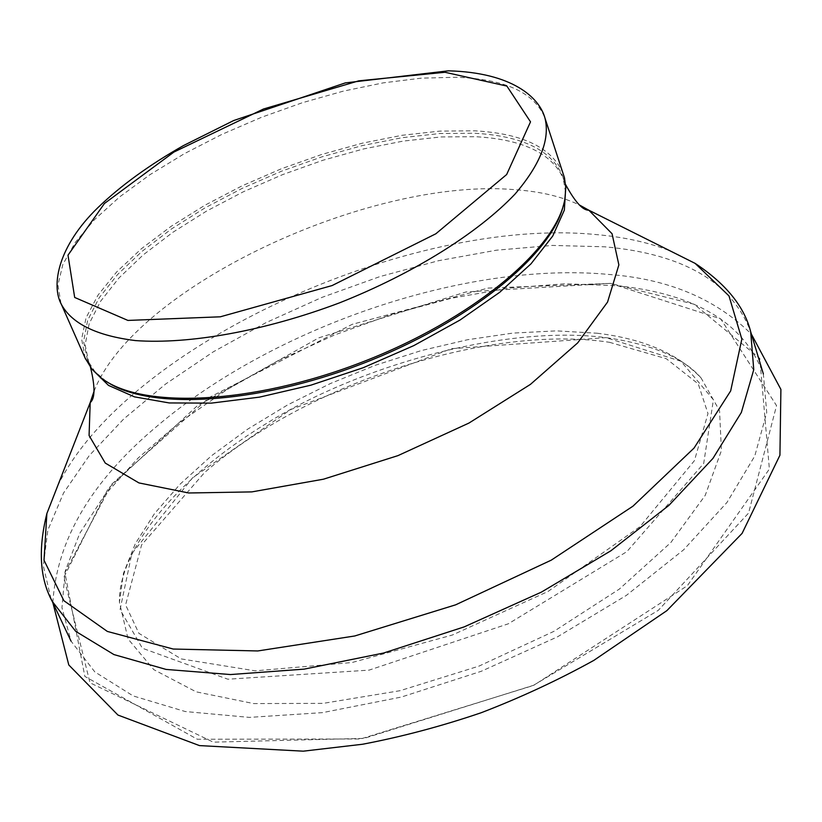 <?xml version="1.0" encoding="UTF-8"?>
<svg xmlns="http://www.w3.org/2000/svg" width="822" height="822" viewBox="0 0 822 822"><rect width="100%" height="100%" fill="white"/><g stroke="black" fill="none" stroke-linecap="round" stroke-linejoin="round"><path stroke-width="0.62" stroke-dasharray="4.11 3.08" d="M85.128 358.084L81.635 338.983L86.084 317.754L97.982 295.17L116.662 271.959L141.312 248.809L171.048 226.369L204.955 205.212L242.048 185.854L281.33 168.787L321.803 154.433L362.43 143.151L402.153 135.281L439.904 131.099L474.613 130.821C523.316 133.503 552.97 148.124 563.573 174.675M106.274 381.387L94.91 371.606L87.574 360.406L83.608 341.449L87.646 320.323L99.174 297.79L117.536 274.589L141.929 251.44L171.469 228.968L205.212 207.771L242.192 188.382L281.401 171.264L321.823 156.868L362.41 145.566L402.112 137.695L439.842 133.513L474.51 133.246C522.926 135.969 552.405 150.539 562.967 176.966L565.187 190.139L564.858 197.259L563.306 205.644M617.271 285.737C695.638 293.814 744.342 323.231 763.371 373.989L766.731 412.623L754.76 456.056L726.915 502.53L683.606 549.826L626.302 595.436L557.624 636.752L481.209 671.307L401.352 697.056L322.614 712.623L249.343 717.39L185.248 711.533L133.143 695.915L94.807 671.893L71.041 641.139L61.948 607.674L65.144 571.311L79.703 533.447L104.456 495.327L138.106 458.07L179.299 422.621L226.677 389.823L278.874 360.406L334.564 334.975L392.392 314.127L451.001 298.345L509.003 288.09L564.94 283.775L617.271 285.737M597.142 333.229C643.318 338.787 677.965 353.696 701.074 377.956L719.558 410.764L721.418 450.559L705.225 495.378L670.773 542.602L619.367 589.066L553.946 631.327L479.01 666.097L400.088 690.686L323.118 703.375L253.628 703.57L196.129 691.826L153.745 669.601L128.088 638.992L119.447 602.392L123.403 573.52L135.332 543.65L154.526 513.586L180.213 484.055L211.542 455.727L247.617 429.197L287.546 404.969L330.423 383.525L375.335 365.266L421.347 350.562L467.523 339.743L512.887 333.095L556.432 330.865L597.142 333.229M61.003 303.524L57.92 285.08L62.842 264.468L75.254 242.428L94.458 219.68L119.642 196.9L149.912 174.716L184.313 153.704L221.868 134.397L261.581 117.248L302.434 102.699L343.391 91.119L383.391 82.837L421.357 78.152L456.2 77.268C505.098 79.004 534.69 92.619 544.976 118.091M92.064 369.304L89.125 363.92L85.149 344.921L89.146 323.755L100.654 301.181L118.974 277.959L143.336 254.789L172.846 232.297L206.558 211.09L243.507 191.701L282.686 174.593L323.077 160.208L363.643 148.926L403.325 141.076L441.044 136.935L475.702 136.709C524.097 139.483 553.586 154.125 564.169 180.624L565.772 187.128M94.078 391.19C134.644 286.744 370.465 176.72 515.384 189.718C540.568 191.547 561.847 196.602 579.212 204.873M57.725 485.761C126.619 345.137 409.942 216.474 595.642 234.527C623.764 236.942 648.702 242.439 670.433 251.029M51.005 598.806L43.33 565.916L47.82 530.211L63.53 493.036L89.259 455.594L123.721 418.973L165.561 384.08L213.443 351.744L265.999 322.645L321.916 297.41L379.877 276.603L438.537 260.708L496.509 250.186L552.374 245.429L604.602 246.795C683.267 253.854 731.96 282.193 750.692 331.79M609.472 342.301L666.323 358.711L698.238 383.895L707.978 413.589L694.415 460.669L640.009 526.645L548.038 591.48L452.295 635.046L352.093 662.511L255.241 670.844L181.23 658.915L138.867 633.31L125.602 604.889L141.61 544.904L204.534 472.578C307.531 383.052 489.974 323.981 609.472 342.301M52.844 602.639C56.769 539.674 91.684 480.695 157.608 425.693C274.281 326.776 465.581 261.16 608.414 274.414C667.865 278.771 715.53 298.694 751.411 334.174M564.324 200.938L564.93 198.677M102.904 378.983L100.942 377.719M87.574 360.406L90.492 367.321M562.967 176.966L565.608 184.56M701.074 377.956C683.647 357.704 651.98 344.264 606.061 337.647L680.935 361.248L713.414 399.759L703.683 463.516L626.857 551.644L508.284 623.816L369.047 670.136L227.848 679.208L142.381 648.239L120.063 609.595L131.839 553.638L192.595 477.777L290.649 409.582L451.473 348.682L606.061 337.647C504.092 324.402 358.978 366.119 267.89 422.6C168.52 482.935 118.008 554.963 119.447 602.392M610.335 283.364L720.709 318.864L776.543 405.616L748.554 513.103L658.278 610.345L533.036 685.599L360.55 738.978L197.321 739.255L84.841 676.414L64.897 572.677L111.607 484.281L209.538 397.345L352.196 324.33L488.104 288.08L610.335 283.364L720.709 318.864L776.543 405.616L748.554 513.103L658.278 610.345L533.036 685.599L360.55 738.978L197.321 739.255L84.841 676.414L64.897 572.677L111.607 484.281L209.538 397.345L352.196 324.33L488.104 288.08L610.335 283.364L466.043 291.933L318.833 337.832L196.807 406.212L108.185 488.556L63.88 577.311L89.999 682.794L213.299 742.153L364.105 738.382L534.074 685.127L687.336 585.716L769.382 469.043L759.785 358.413L694.138 304.232L610.335 283.364"/><path stroke-width="1.23" d="M61.003 303.524L61.496 304.643C72.12 323.796 96.78 335.787 135.455 340.585C189.461 344.49 264.869 330.937 339.209 302.979C413.045 273.767 477.849 233.212 514.983 194.136C540.208 164.677 550.206 139.329 544.976 118.091L564.488 177.84L565.793 187.868L564.93 198.677C557.213 248.48 472.239 319.748 361.947 362.173C251.748 404.825 140.552 409.253 100.942 377.719L91.817 369.006L85.128 358.084M563.306 205.644C551.685 255.036 468.088 323.128 361.783 363.889C255.56 404.835 147.96 410.26 106.274 381.387M444.99 72.274L506.886 86.084L530.519 121.841L506.65 174.531L435.855 233.777L332.067 285.573L220.306 316.809L127.924 320.426L74.679 297.451L67.99 255.18L104.425 203.496L173.935 152.049L263.472 109.018L358.793 80.833L444.99 72.274M565.772 187.128L564.344 210.113L552.744 236.027L531.002 263.831L499.704 292.293L460.063 320.015L413.826 345.6L363.252 367.701L310.901 385.169L259.454 397.139L211.47 403.109L169.198 402.944L134.459 396.862L108.504 385.405L92.064 369.304M579.212 204.873L588.819 210.196L612.051 233.715L618.874 264.89L607.55 302.085L577.661 342.918L530.426 384.388L468.93 423.073L397.961 455.624L323.478 479.195L251.799 491.895L188.752 492.984L138.918 482.915L105.257 463.074L89.074 435.516L90.194 402.595L94.078 391.19M670.433 251.029L695.124 263.379L728.991 295.91L741.845 339.116L730.666 390.923L694.045 448.072L632.961 506.177L551.274 560.142L455.645 604.828L354.724 635.981L257.779 650.952L173.226 649.041L107.353 631.44L63.89 600.718L44.008 560.224L46.885 513.514L57.725 485.761M565.608 184.56C574.989 201.893 582.726 210.432 588.819 210.196L695.124 263.379C725.867 283.775 744.393 306.585 750.692 331.79L753.753 369.684L741.352 412.459L712.951 458.409L668.944 505.345L610.869 550.791L541.379 592.128L464.153 626.898L383.545 653.038L304.181 669.129L230.458 674.554L166.095 669.427L113.909 654.569L75.686 631.327L52.187 601.324L51.005 598.806M751.411 334.174L780.9 389.412L779.934 455.213L742.102 533.375L666.899 610.623L593.782 660.415C558.004 680.195 520.501 697.621 481.281 712.705C441.589 726.227 402.009 736.738 362.564 744.249L303.256 751.174L199.469 745.595L117.957 715.058L68.791 664.967L52.844 602.639M544.976 118.091C539.345 97.397 512.137 72.521 448.442 70.826L345.302 82.909L233.695 120.536L183.47 145.576C149.224 164.996 120.69 185.69 97.869 207.668C58.033 246.199 50.83 285.357 61.496 304.643L85.591 359.122M71.041 641.139L52.187 601.324C39.775 578.472 38.007 549.199 46.885 513.514L90.194 402.595C95.147 398.506 95.239 386.741 90.492 367.321M750.692 331.79L763.371 373.989"/></g></svg>
